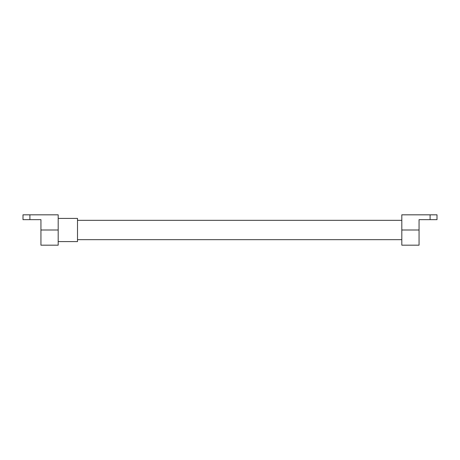 <?xml version="1.0" encoding="UTF-8"?>
<svg xmlns="http://www.w3.org/2000/svg" width="460" height="460" viewBox="0 0 460 460"><rect width="100%" height="100%" fill="white"/><g stroke="black" fill="none" stroke-linecap="round" stroke-linejoin="round"><path stroke-width="0.69" d="M401.81 230L401.81 214.82L437 214.82L437 219.65L419.06 219.65L419.06 245.18L401.81 245.18L401.81 230L419.06 230M23 219.65L40.94 219.65L40.94 245.18L58.19 245.18L58.19 214.82L23 214.82L23 219.65M58.19 241.592L77.51 241.592L77.51 218.408L58.19 218.408M430.1 214.82L430.1 219.65M29.9 214.82L29.9 219.65M58.19 230L40.94 230M401.81 239.66L77.51 239.66M401.81 220.34L77.51 220.34"/></g></svg>
